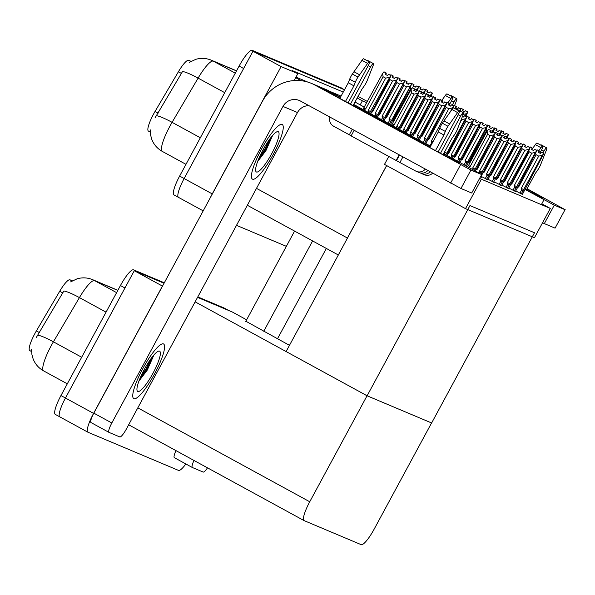 <?xml version="1.0" encoding="UTF-8"?>
<svg xmlns="http://www.w3.org/2000/svg" width="595" height="595" viewBox="0 0 595 595"><rect width="100%" height="100%" fill="white"/><g stroke="black" fill="none" stroke-linecap="round" stroke-linejoin="round"><path stroke-width="0.89" d="M148.497 131.108A17.686 3.644 -61.4 0 1 148.423 131.079A17.686 3.644 -61.4 0 1 153.525 114.136A17.686 3.644 -61.4 0 1 155.042 111.458L178.388 71.779A17.686 3.644 -61.4 0 1 188.66 60.326L191.032 61.33M364.415 107.174L360.191 104.869L362.377 100.838L357.171 97.996M343.255 92.076L292.227 70.574L297.857 73.654L295.67 77.685L301.204 80.704M295.67 77.685L294.123 80.548M386.609 165.544L347.413 238.03A19.65 4.053 118.6 0 0 345.777 241.198M203.185 210.868L178.463 197.362A19.65 4.053 -61.4 0 0 178.537 197.399A19.65 4.053 -61.4 0 1 178.463 197.362A19.65 4.053 -61.4 0 1 184.13 178.537L252.964 51.222L344.498 89.785L256.72 52.806L252.221 50.344L342.757 88.491A19.65 4.053 -61.4 0 1 342.832 88.529A19.65 4.053 -61.4 0 1 342.906 88.573M210.333 197.652A19.65 4.053 -61.4 0 1 212.251 193.903L281.093 66.588L252.964 51.222M286.359 246.345L236.498 225.334M367.465 101.522L358.049 96.375M362.377 100.838L366.825 102.712M281.093 66.588L297.857 73.654M341.076 96.107L329.69 91.31M307.66 82.028L295.983 77.112M360.191 104.869L354.992 102.028M425.841 143.573L430.594 146.169M488.026 179.274L494.69 182.695M494.958 182.196L501.622 185.618M501.89 185.112L508.546 188.533M508.822 188.035L515.478 191.456M481.102 176.358L487.759 179.772M480.678 176.894L481.675 177.317L480.827 176.856M515.746 190.958L522.41 194.372M481.318 179.378L465.498 208.644L534.466 237.703L550.293 208.436L479.786 178.537M550.293 208.436L541.8 203.795M388.78 156.47L384.496 164.391L465.498 208.644M367.115 395.794L469.968 205.572L534.489 232.757L431.635 422.978L367.115 395.794L286.113 351.548L386.668 165.581M29.817 350.596A17.686 3.644 -61.4 0 1 29.75 350.567A17.686 3.644 -61.4 0 1 34.852 333.617A17.686 3.644 -61.4 0 1 36.362 330.939L59.708 291.267A17.686 3.644 -61.4 0 1 69.987 279.814L72.352 280.81M185.856 463.959A19.65 4.053 -61.4 0 1 178.522 470.4L87.986 432.253A19.65 4.053 -61.4 0 1 87.911 432.215L59.783 416.85A19.65 4.053 -61.4 0 0 59.864 416.887A19.65 4.053 -61.4 0 1 59.783 416.85A19.65 4.053 -61.4 0 1 65.457 398.025L134.292 270.71L164.049 283.25L138.047 272.294L133.548 269.833L164.302 282.789M197.8 296.905L224.084 307.979L228.584 310.434L197.555 297.366L232.333 312.018L246.628 319.82M87.911 432.215A19.65 4.053 -61.4 0 1 93.579 413.384L162.42 286.076L134.292 270.71M367.048 395.772L309.742 501.771A19.65 4.053 118.6 0 0 304.067 520.595A19.65 4.053 118.6 0 0 304.149 520.632L361.158 544.656A19.65 4.053 118.6 0 0 374.255 528.955L431.568 422.956L367.048 395.772L195.13 301.851M289.475 345.331L245.861 321.233M236.49 70.917L213.322 61.151A26.202 5.4 118.6 0 0 198.098 78.116A22.93 3.429 -149.5 0 0 182.531 71.497L155.02 117.929M174.037 194.944A19.65 4.053 -61.4 0 1 173.963 194.907L178.463 197.362A19.65 4.053 -61.4 0 1 184.13 178.537L243.623 68.507L239.123 66.045A19.65 4.053 -61.4 0 1 252.221 50.344M173.963 194.907A19.65 4.053 -61.4 0 1 179.631 176.075L239.123 66.045M117.817 290.405L94.642 280.639A26.202 5.4 118.6 0 0 79.425 297.604A22.93 3.429 -149.5 0 0 63.858 290.985L36.347 337.417M55.365 414.425A19.65 4.053 -61.4 0 1 55.283 414.388L59.783 416.85A19.65 4.053 -61.4 0 1 65.457 398.025L124.95 287.995L120.45 285.533A19.65 4.053 -61.4 0 1 133.548 269.833M55.283 414.388A19.65 4.053 -61.4 0 1 60.958 395.563L120.45 285.533M425.075 89.919L425.544 89.324L427.79 90.552L426.808 91.808L429.055 93.043L430.044 91.779L432.394 93.051L431.1 96.241M425.618 89.354L427.894 90.596L425.618 89.354M432.394 93.051L430.044 91.779M429.612 97.171L432.29 93.006M425.544 89.324L427.82 90.559L427.069 91.957M427.374 92.121L429.099 92.991M427.403 92.061L427.894 90.596L427.113 91.98M424.183 93.326L425.462 90.135L423.112 88.856L425.462 90.135M430.906 94.776L428.407 95.661M460.493 108.833L460.954 108.238L463.237 109.473L462.218 110.722L464.472 111.957L465.461 110.692L467.811 111.964L465.461 110.692M462.479 110.871L463.237 109.473M460.954 108.238L463.207 109.465M463.282 109.495L461.036 108.268L463.312 109.51L462.531 110.893M462.791 111.034L463.312 109.51M465.067 116.018L466.324 113.69L462.65 114.582M466.324 113.69L467.707 111.919M467.811 111.964L465.826 116.434M462.821 110.975L464.509 111.905M418.144 86.996L418.612 86.401L420.866 87.629L419.877 88.893L422.123 90.12L423.112 88.856M418.687 86.439L420.963 87.673L418.687 86.431M422.688 94.248L425.365 90.09M418.612 86.401L420.866 87.629M420.442 89.205L422.167 90.068M420.479 89.146L420.963 87.673M417.251 90.403L418.538 87.212L416.18 85.94L418.538 87.212M423.975 91.861L421.483 92.746M420.137 89.034L420.888 87.644M420.182 89.057L420.94 87.666M411.212 84.081L411.68 83.478L413.934 84.713L412.945 85.97L415.198 87.205L416.18 85.94M411.755 83.516L414.038 84.75L411.762 83.516M415.756 91.332L418.434 87.168M411.68 83.478L413.934 84.713M392.187 121.097L393.362 120.651L410.795 88.417L411.614 88.863M413.518 86.282L415.236 87.145M413.547 86.223L414.038 84.75M410.795 88.417L410.312 87.472M417.05 88.938L414.551 89.823M392.603 120.227L393.362 120.651M413.205 86.111L413.956 84.721M413.257 86.141L414.008 84.743M404.288 81.158L404.756 80.563L407.002 81.79L406.013 83.055L408.267 84.282L409.256 83.017L411.606 84.289L390.469 124.519M391.584 122.451L391.904 121.863M404.831 80.6L407.106 81.835L404.831 80.593M385.262 118.182L386.43 117.736L403.864 85.494L406.445 86.907L389.018 119.149L389.338 120.852L390.803 121.402L391.503 120.45L411.502 84.252L409.256 83.017M404.756 80.563L407.002 81.79M406.586 83.359L408.304 84.23M406.616 83.307L407.106 81.835M389.018 119.149L391.503 120.45M403.864 85.494L403.388 84.55M410.119 86.015L406.445 86.907M385.672 117.312L386.43 117.736M406.273 83.196L407.032 81.805M406.326 83.218L407.077 81.82M453.561 105.91L454.03 105.315L456.305 106.557L455.287 107.807L457.54 109.034L458.529 107.769L460.88 109.049L458.529 107.769M455.554 107.948L456.305 106.557L454.03 105.315M455.859 108.119L456.38 106.587L454.104 105.345L456.38 106.587L455.599 107.97M459.496 110.64L460.775 109.004M460.88 109.049L460.218 111.034M455.889 108.059L457.577 108.982M446.629 102.995L447.098 102.392L449.374 103.634L448.362 104.884L450.608 106.118L451.598 104.854L453.948 106.126L451.598 104.854M448.623 105.025L449.374 103.634M447.098 102.392L449.351 103.627M449.426 103.656L447.172 102.429L449.448 103.664L448.667 105.055M448.928 105.196L449.448 103.664M427.604 140.011L428.779 139.565L446.205 107.331L445.729 106.386M428.021 139.141L428.779 139.565M431.977 143.603L431.68 142.688L429.977 145.827M432.944 141.818L431.36 140.978L431.68 142.688M450.251 111.942L452.46 107.851L448.794 108.744L431.36 140.978M446.205 107.331L448.794 108.744M452.46 107.851L453.851 106.081M453.948 106.126L453.316 108.03M448.957 105.137L450.653 106.059M439.698 100.072L440.166 99.477L442.442 100.719L441.43 101.968L443.677 103.195L444.666 101.931L447.024 103.203L444.666 101.931M441.691 102.109L442.442 100.719M440.166 99.477L442.42 100.704M442.494 100.734L440.248 99.506L442.524 100.748L441.735 102.132M441.996 102.281L442.524 100.748M420.672 137.095L421.848 136.649L439.274 104.408L438.798 103.463M421.089 136.225L421.848 136.649M424.659 143.194L426.213 140.316L424.748 139.766L423.298 142.45M426.213 140.316L426.913 139.364L424.428 138.062L424.748 139.766M426.913 139.364L445.536 104.928L441.862 105.821L424.428 138.062M439.274 104.408L441.862 105.821M445.536 104.928L446.919 103.166M447.024 103.203L425.7 143.767M427.002 141.365L427.314 140.777M442.033 102.221L443.721 103.143M432.773 97.156L433.242 96.554L435.518 97.796L434.499 99.045L436.752 100.272L437.741 99.015L440.092 100.287L437.741 99.015M434.759 99.187L435.518 97.796L433.242 96.554M435.562 97.818L433.316 96.591L435.592 97.825L434.811 99.216M435.071 99.358L435.592 97.825M413.748 134.173L414.916 133.726L432.349 101.492L431.873 100.548M414.157 133.302L414.916 133.726M418.092 139.609L419.289 137.4L417.816 136.843L416.731 138.858M419.289 137.4L419.988 136.448L417.504 135.139L417.816 136.843M419.988 136.448L438.604 102.013L434.93 102.905L417.504 135.139M432.349 101.492L434.93 102.905M438.604 102.013L439.988 100.243M440.092 100.287L419.133 140.175M420.07 138.442L420.39 137.862M435.101 99.298L436.789 100.22M501.154 131.406L501.622 130.811L503.898 132.045L502.887 133.302L505.133 134.53L506.122 133.265L508.472 134.537L506.122 133.265M503.147 133.444L503.898 132.045L501.622 130.811M503.191 133.466L503.95 132.068L501.697 130.84L503.95 132.068M503.452 133.607L503.972 132.083M505.661 138.717L506.985 136.262L504.478 137.155M506.985 136.262L508.375 134.492M508.472 134.537L507.148 137.787M503.489 133.555L505.177 134.477M521.25 193.963L542.372 155.236L543.86 153.51L522.336 194.446M517.516 187.395L518.684 186.949L536.117 154.715L538.698 156.128L521.272 188.362L521.584 190.073L519.889 193.211M536.541 150.379L537.01 149.776L539.256 151.011L538.267 152.268L540.52 153.503L541.51 152.238L543.86 153.51M538.839 152.58L540.558 153.451M538.869 152.521L539.36 151.048L537.077 149.814M522.365 194.461L524.158 191.084M523.057 190.623L521.584 190.073M523.756 189.671L521.272 188.362M541.51 152.238L543.756 153.465M536.117 154.715L535.641 153.77M542.372 155.236L538.698 156.128M517.925 186.525L518.684 186.949M537.01 149.776L539.256 151.011M538.527 152.409L539.286 151.018M539.36 151.048L538.579 152.439M539.33 151.041L537.084 149.814M417.445 140.606L417.727 140.078L369.443 113.704A26.202 0.535 28.4 0 0 353.579 104.646M340.333 97.483A26.202 0.535 28.4 0 0 323.665 89.057A26.202 0.535 28.4 0 0 339.738 98.331A26.202 0.535 28.4 0 0 365.694 112.12L413.971 138.501A26.202 0.535 28.4 0 0 436.098 150.959A26.202 0.535 28.4 0 0 459.206 162.971A26.202 0.535 28.4 0 0 459.757 163.142A26.202 0.535 28.4 0 0 443.572 153.808M430.334 146.653A26.202 0.535 28.4 0 0 417.727 140.078M154.611 373.801A31.111 6.419 118.6 0 0 163.588 343.992A31.111 6.419 118.6 0 0 142.726 368.796A31.111 6.419 118.6 0 0 133.749 398.605A31.111 6.419 118.6 0 0 154.611 373.801A31.111 6.419 -61.4 0 1 133.749 398.605A31.111 6.419 -61.4 0 1 142.726 368.796A31.111 6.419 -61.4 0 1 163.588 343.992A31.111 6.419 -61.4 0 1 154.611 373.801M273.284 154.313A31.111 6.419 118.6 0 0 282.261 124.511A31.111 6.419 118.6 0 0 261.398 149.308A31.111 6.419 118.6 0 0 252.429 179.117A31.111 6.419 118.6 0 0 273.284 154.313A31.111 6.419 -61.4 0 1 252.429 179.117A31.111 6.419 -61.4 0 1 261.398 149.308A31.111 6.419 -61.4 0 1 282.261 124.511A31.111 6.419 -61.4 0 1 273.284 154.313M308.842 105.612A13.097 12.815 -67.2 0 0 297.493 112.529L126.333 429.084A9.825 2.023 118.6 0 1 119.781 436.931L109.026 432.401A9.825 2.023 118.6 0 1 108.989 432.379L90.99 422.547A9.825 2.023 -61.4 0 1 93.824 413.138L262.492 101.187A39.3 38.452 -67.2 0 1 311.497 83.412A39.3 38.452 -67.2 0 1 314.926 85.063L470.928 170.051L460.961 188.481L300.46 101.038A13.097 12.815 112.8 0 0 282.982 106.416L111.823 422.971A9.825 2.023 118.6 0 0 108.989 432.379M108.952 432.357L91.028 422.569A9.825 2.023 -61.4 0 1 90.99 422.547M481.69 174.58L471.716 193.018L481.69 174.58L470.928 170.051M481.89 174.647L443.691 153.592M311.497 83.412L326.008 89.525A39.3 38.452 112.8 0 1 329.437 91.176L340.481 97.208M353.698 104.423L430.482 146.37M471.716 193.018L460.961 188.481M525.05 189.091A26.202 0.535 28.4 0 0 542.566 198.098A26.202 0.535 28.4 0 0 543.116 198.269A26.202 0.535 28.4 0 0 526.932 188.935M207.499 467.841A9.825 2.023 118.6 0 1 203.14 472.051L192.386 467.521A9.825 2.023 118.6 0 1 192.349 467.506L174.342 457.667A9.825 2.023 -61.4 0 1 175.986 450.623M192.311 467.484L174.387 457.689A9.825 2.023 -61.4 0 1 174.342 457.667M245.75 321.441L294.592 231.098M524.909 189.351L554.287 205.171L544.321 223.608L542.558 222.746M565.042 209.7L555.076 228.138L565.042 209.7L554.287 205.171M565.25 209.767L527.051 188.712M555.076 228.138L544.321 223.608M312.598 240.938L263.749 331.274M193.985 460.456A9.825 2.023 118.6 0 0 192.349 467.506M326.35 248.45L277.501 338.786M494.222 128.483L494.69 127.888L496.966 129.13L495.955 130.379L498.208 131.607L499.19 130.35L501.548 131.621L499.19 130.35M496.215 130.521L496.966 129.13M494.69 127.888L496.944 129.115M496.267 130.55L497.018 129.152L494.772 127.918L497.018 129.152M496.528 130.692L497.048 129.16M498.736 135.794L500.06 133.347L497.546 134.232M500.06 133.347L501.444 131.577M501.548 131.621L500.216 134.864M496.557 130.632L498.246 131.554M487.298 125.567L487.766 124.972L490.042 126.207L489.023 127.456L491.277 128.691L492.266 127.427L494.616 128.698L492.266 127.427M489.283 127.605L490.042 126.207M487.766 124.972L490.012 126.2M489.335 127.627L490.087 126.229L487.84 125.002L490.087 126.229M489.596 127.769L490.116 126.244M468.681 161.714L469.44 162.138L486.874 129.903L486.398 128.959M468.272 162.584L469.44 162.138M491.805 132.871L493.129 130.424L490.615 131.317M486.874 129.903L487.699 130.357M493.129 130.424L494.512 128.654M494.616 128.698L493.292 131.949M489.626 127.709L491.314 128.639M480.366 122.644L480.834 122.049L483.11 123.291L482.099 124.541L484.345 125.768L485.334 124.504L487.684 125.783L485.334 124.504M482.359 124.682L483.11 123.291M480.834 122.049L483.081 123.277M482.404 124.705L483.162 123.314L480.938 122.094L483.185 123.321L482.694 124.794L484.389 125.716M461.757 158.798L462.516 159.222L479.942 126.98L479.466 126.036M461.341 159.668L462.516 159.222M467.581 161.937L486.197 127.508L482.53 128.394L465.097 160.635L467.581 161.937L466.882 162.889L465.416 162.338L464.115 164.748M479.942 126.98L482.53 128.394M486.197 127.508L487.58 125.738M465.097 160.635L465.416 162.338M466.547 166.072L467.982 163.357L466.517 166.065M487.684 125.783L467.982 163.357M514.318 191.04L535.44 152.313L536.928 150.587L515.404 191.53M510.584 184.48L511.752 184.034L529.186 151.792L531.774 153.205L514.34 185.447L514.66 187.15L512.957 190.296M529.61 147.456L530.078 146.861L532.324 148.088L531.342 149.352L533.589 150.58L534.578 149.315L536.928 150.587M531.908 149.665L533.633 150.528M531.937 149.605L532.428 148.133L530.152 146.891L532.406 148.118L531.647 149.516M515.434 191.538L517.226 188.161M516.125 187.7L514.66 187.15M516.824 186.748L514.34 185.447M534.578 149.315L536.824 150.55M529.186 151.792L528.71 150.847M535.44 152.313L531.774 153.205M511.001 183.61L511.752 184.034M530.078 146.861L532.324 148.088M531.603 149.494L532.354 148.103M507.394 188.117L529.9 147.627L529.312 149.732L508.48 188.608M503.653 181.557L504.828 181.111L522.254 148.876L524.842 150.29L507.409 182.524L507.728 184.227L506.025 187.373M522.678 144.54L523.146 143.938L525.4 145.173L524.411 146.429L526.657 147.657L527.646 146.4L529.996 147.672M524.976 146.742L526.701 147.605M525.013 146.682L525.497 145.21L523.25 143.983L525.474 145.202L524.716 146.601M508.502 188.622L510.294 185.246M509.194 184.785L507.728 184.227M509.893 183.833L507.409 182.524M527.646 146.4L529.9 147.627M522.254 148.876L521.778 147.932M528.509 149.397L524.842 150.29M504.069 180.687L504.828 181.111M523.146 143.938L525.4 145.173M524.671 146.571L525.422 145.18M500.462 185.201L521.584 146.474L523.072 144.749L501.548 185.692M496.721 178.641L497.896 178.195L515.33 145.954L517.91 147.367L500.484 179.608L500.797 181.311L499.101 184.457M515.746 141.617L516.215 141.022L518.468 142.25L517.479 143.514L519.732 144.741L520.714 143.477L523.072 144.749M518.052 143.819L519.77 144.689M518.081 143.767L518.572 142.294L516.289 141.06M501.57 185.7L503.363 182.323M502.262 181.862L500.797 181.311M502.961 180.91L500.484 179.608M520.714 143.477L522.968 144.711M515.33 145.954L514.846 145.009M521.584 146.474L517.91 147.367M497.137 177.764L497.896 178.195M516.215 141.022L518.468 142.25M517.739 143.655L518.49 142.257M518.572 142.294L517.784 143.678M518.543 142.279L516.296 141.052M493.53 182.278L516.036 141.788L515.456 143.893L496.438 179.407M489.797 175.718L490.964 175.272L508.398 143.038L510.979 144.451L493.553 176.685L493.872 178.388L492.169 181.535M508.822 138.695L509.29 138.1L511.536 139.327L510.547 140.591L512.801 141.818L513.79 140.561L516.14 141.833M511.12 140.903L512.838 141.766M511.15 140.844L511.64 139.371L509.365 138.137M495.338 178.939L493.872 178.388M496.037 177.994L493.553 176.685M513.79 140.561L516.036 141.788M508.398 143.038L507.922 142.093M514.653 143.559L510.979 144.451M490.206 174.848L490.964 175.272M509.29 138.1L511.566 139.342L510.808 140.732M509.365 138.129L511.611 139.364L510.86 140.762M430.081 171.851A7.861 7.69 -67.2 0 1 420.94 173.257L420.338 172.922M440.464 153.317L460.589 116.099A4.18 0.863 -61.4 0 1 463.393 112.767A4.18 0.863 -61.4 0 1 463.074 114.887L457.057 130.089A6.552 1.354 -61.4 0 1 454.193 135.184L451.917 138.382L443.089 154.715M438.084 152.037L458.083 115.043A4.18 0.863 -61.4 0 0 459.288 111.034A4.18 0.863 -61.4 0 0 457.592 112.581L447.983 126.266L442.353 123.195L443.959 120.889L449.582 123.968M427.775 170.587A7.861 7.69 112.8 0 1 419.125 172.528L416.374 171.375A7.861 7.69 -67.2 0 0 425.224 169.196M368.216 65.636L370.588 66.93L350.462 104.147M348.082 102.868L368.089 65.881A4.18 0.863 -61.4 0 0 369.294 61.873A4.18 0.863 -61.4 0 0 367.591 63.412L357.982 77.105L352.359 74.033L361.968 60.34L367.591 63.412M353.088 105.553L361.924 89.213L364.192 86.022A6.552 1.354 -61.4 0 0 367.055 80.927L373.072 65.725A4.18 0.863 -61.4 0 0 373.392 63.598A4.18 0.863 -61.4 0 0 370.588 66.93M373.392 63.598L367.77 60.526A4.18 0.863 118.6 0 0 367.212 60.735M435.473 150.624L443.915 135.006L438.292 131.934L439.668 128.364A6.552 1.354 -61.4 0 1 442.353 123.195M439.668 128.364L445.298 131.435A6.552 1.354 -61.4 0 1 447.983 126.266M445.298 131.435L443.915 135.006M416.374 171.375A7.861 7.69 -67.2 0 1 415.689 171.04L396.121 160.479L399.119 154.938M429.843 147.553L438.292 131.934M396.121 160.479L351.124 135.898L354.122 130.35M351.169 135.816L333.564 126.177A7.861 7.69 -67.2 0 1 329.913 117.126M339.842 98.391L348.291 82.764L349.674 79.202A6.552 1.354 -61.4 0 1 352.359 74.033M349.674 79.202L355.297 82.274L353.913 85.836L345.472 101.455M353.913 85.836L348.291 82.764M369.294 61.873L363.664 58.801A4.18 0.863 118.6 0 0 361.968 60.34M432.602 173.227A7.861 7.69 112.8 0 1 424.376 174.744L421.624 173.584M355.297 82.274A6.552 1.354 -61.4 0 1 357.982 77.105M359.581 74.799L353.958 71.727M459.288 111.034L453.665 107.963A4.18 0.863 118.6 0 0 451.962 109.502L443.959 120.889M463.393 112.767L457.763 109.696A4.18 0.863 118.6 0 0 457.205 109.904M542.967 153.027L543.942 151.219A4.18 0.863 -61.4 0 1 546.745 147.887A4.18 0.863 -61.4 0 1 546.426 150.007L540.416 165.217A6.552 1.354 -61.4 0 1 537.545 170.304L535.277 173.502L526.441 189.835M539.873 153.071L541.443 150.163A4.18 0.863 -61.4 0 0 542.647 146.162A4.18 0.863 -61.4 0 0 540.944 147.701L538.802 150.751M451.575 100.756L453.948 102.057L452.245 105.196M449.151 105.241L451.441 101.001A4.18 0.863 -61.4 0 0 452.654 96.992A4.18 0.863 -61.4 0 0 450.951 98.532L447.923 102.831M453.948 102.057A4.18 0.863 -61.4 0 1 456.752 98.718A4.18 0.863 -61.4 0 1 456.432 100.845L454.558 105.59M456.752 98.718L451.122 95.646A4.18 0.863 118.6 0 0 450.571 95.855M452.654 96.992L447.024 93.921A4.18 0.863 118.6 0 0 445.32 95.46L441.862 100.384M542.647 146.162L537.025 143.083A4.18 0.863 118.6 0 0 535.322 144.63L532.042 149.286M546.745 147.887L541.123 144.816A4.18 0.863 118.6 0 0 540.565 145.024M262.968 149.97A22.93 4.73 -61.4 0 1 277.211 131.666A22.93 4.73 -61.4 0 1 271.722 153.659A22.93 4.73 -61.4 0 1 255.724 171.003A22.93 4.73 -61.4 0 1 262.968 149.97M272.57 135.534L265.935 150.632L257.613 161.565M259.368 157.266L264.47 149.769L270.413 138.204M258.267 159.884L265.169 150.148L271.982 136.225M144.287 369.45A22.93 4.73 -61.4 0 1 158.538 351.154A22.93 4.73 -61.4 0 1 153.049 373.139A22.93 4.73 -61.4 0 1 137.051 390.491A22.93 4.73 -61.4 0 1 144.287 369.45M153.897 355.014L147.263 370.112L138.94 381.053M140.695 376.754L145.79 369.25L151.732 357.692M139.587 379.372L146.496 369.636L153.302 355.713M473.434 119.729L473.903 119.126L476.179 120.369L475.167 121.618L477.413 122.853L478.402 121.588L480.76 122.86L478.402 121.588M475.427 121.759L476.179 120.369M473.903 119.126L476.156 120.361M475.472 121.789L476.231 120.391L473.977 119.164L476.231 120.391M475.732 121.93L476.253 120.398M454.825 155.875L455.584 156.299L473.01 124.065L472.534 123.12M454.409 156.745L455.584 156.299M460.649 159.021L479.272 124.586L475.598 125.478L458.165 157.712L460.649 159.021L459.95 159.973L458.485 159.423L457.548 161.156M473.01 124.065L475.598 125.478M479.272 124.586L480.656 122.815M458.165 157.712L458.485 159.423M459.972 162.487L461.051 160.434L459.95 162.472M480.76 122.86L461.051 160.434M475.769 121.871L477.458 122.793M466.51 116.806L466.971 116.211L469.247 117.453L468.235 118.703L470.489 119.93L471.471 118.665L473.828 119.937L471.471 118.665M468.496 118.844L469.247 117.453L466.971 116.211M468.548 118.866L469.299 117.468L467.053 116.241L469.299 117.468M468.808 119.015L469.329 117.483M447.894 152.96L448.652 153.384L466.086 121.142L465.61 120.197M447.485 153.83L448.652 153.384M453.717 156.098L472.341 121.663L468.667 122.555L451.241 154.797L453.717 156.098L453.026 157.05L451.553 156.5L450.98 157.571M466.086 121.142L468.667 122.555M472.341 121.663L473.724 119.9M451.241 154.797L451.553 156.5M453.963 157.868L453.383 158.887L453.963 157.868M473.828 119.937L454.126 157.511M468.838 118.955L470.526 119.878M462.471 116.419L463.557 117.007L464.546 115.75L466.897 117.022L464.546 115.75M444.554 152.008L446.793 153.183L465.409 118.747L461.735 119.64L459.742 123.336M461.296 119.394L461.735 119.64M465.409 118.747L466.792 116.977M445.774 154.73L446.793 153.183M444.309 151.874L444.406 153.986M446.838 155.31L447.195 154.596L446.815 155.295M466.897 117.022L447.195 154.596M462.494 116.352L463.594 116.955M397.356 78.243L397.824 77.64L400.071 78.867L399.089 80.132L401.335 81.359L402.324 80.102L404.674 81.374L383.901 120.926M384.66 119.528L384.972 118.948M397.899 77.677L400.175 78.912L397.899 77.677M378.331 115.259L379.506 114.813L396.932 82.579L399.52 83.992L382.087 116.226L382.406 117.929L383.872 118.479L384.571 117.535L404.57 81.329L402.324 80.102M397.824 77.64L400.071 78.867M399.654 80.444L401.38 81.307M399.684 80.385L400.175 78.912M382.087 116.226L384.571 117.535M396.932 82.579L396.456 81.634M403.187 83.099L399.52 83.992M378.747 114.389L379.506 114.813M399.349 80.273L400.1 78.882M399.394 80.303L400.152 78.904M390.424 75.32L390.893 74.725L393.146 75.952L392.157 77.216L394.403 78.443L395.392 77.179L397.75 78.451L377.334 117.341M377.728 116.605L378.041 116.025M390.967 74.762L393.243 75.996L390.967 74.754M371.399 112.343L372.574 111.897L390 79.656L392.588 81.069L375.155 113.31L375.475 115.013L376.94 115.564L377.639 114.612L397.646 78.406L395.392 77.179M390.893 74.725L393.146 75.952M392.722 77.521L394.448 78.391M392.76 77.469L393.243 75.996M375.155 113.31L377.639 114.612M390 79.656L389.524 78.711M396.263 80.176L392.588 81.069M371.816 111.466L372.574 111.897M392.417 77.357L393.169 75.959M392.462 77.38L393.221 75.981M362.905 109.458L382.578 73.572L383.961 71.802L386.214 73.029L385.225 74.293L387.479 75.52L388.565 74.301L390.818 75.535L390.127 77.595L370.767 113.749M370.797 113.69L371.116 113.11M384.035 71.839L386.319 73.073L384.043 71.831M363.634 109.859L365.642 108.974L383.076 76.74L385.657 78.153L368.231 110.387L368.64 112.589M369.569 113.095L390.714 75.491L388.461 74.263M383.961 71.802L386.237 73.044L385.486 74.434M385.798 74.606L387.516 75.468M385.828 74.546L386.319 73.073L385.538 74.464M368.231 110.387L370.707 111.696M383.076 76.74L382.578 73.572M389.331 77.261L385.657 78.153M363.962 108.007L365.642 108.974M486.598 179.363L507.721 140.636L509.208 138.91L487.684 179.854M482.865 172.803L484.032 172.357L501.466 140.115L504.054 141.528L486.621 173.762L486.941 175.473L485.237 178.619M501.89 135.779L502.359 135.184L504.605 136.411L503.623 137.668L505.869 138.903L506.858 137.638L509.208 138.91M504.188 137.981L505.914 138.851M504.218 137.921L504.709 136.456L502.463 135.221L504.686 136.441L503.928 137.839M487.714 179.861L489.507 176.484M488.406 176.023L486.941 175.473M489.105 175.071L486.621 173.762M506.858 137.638L509.104 138.866M501.466 140.115L500.99 139.171M507.721 140.636L504.054 141.528M483.281 171.925L484.032 172.357M502.359 135.184L504.605 136.411M503.883 137.817L504.634 136.419M480.968 174.037L500.789 137.72L502.277 135.995L480.76 176.931M475.933 169.88L477.108 169.434L494.534 137.2L497.123 138.605L479.689 170.847L479.622 173.264M494.958 132.856L495.427 132.261L497.68 133.488L496.691 134.753L498.937 135.98L499.926 134.723L502.277 135.995M497.256 135.065L498.982 135.928M497.294 135.006L497.777 133.533L495.501 132.298M480.782 176.938L482.575 173.569M481.474 173.1L480.009 172.55M482.173 172.156L479.689 170.847M499.926 134.723L502.18 135.95M494.534 137.2L494.058 136.255M500.789 137.72L497.123 138.605M476.35 169.01L477.108 169.434M495.427 132.261L497.68 133.488M496.951 134.894L497.703 133.503M497.777 133.533L496.996 134.924M497.755 133.525L495.501 132.291M474.438 170.386L493.865 134.797L495.352 133.072L475.479 170.958M468.562 167.18L470.176 166.511L487.61 134.277L490.191 135.69L472.765 167.924L473.077 169.642M487.61 134.277L487.112 131.108L488.495 129.338L490.749 130.573L489.759 131.83L492.013 133.064L492.995 131.8L495.352 133.072M490.332 132.142L492.05 133.012M490.362 132.083L490.853 130.617L488.577 129.375L490.823 130.602L490.072 132.001M475.241 169.233L472.765 167.924M492.995 131.8L495.248 133.027M493.865 134.797L490.191 135.69M487.112 131.108L468.496 165.544L470.176 166.511M488.495 129.338L490.771 130.58L490.02 131.978M425.841 94.233L426.31 93.638L428.586 94.873L427.567 96.13L429.821 97.357L430.81 96.093L433.16 97.364L430.81 96.093M427.835 96.271L428.586 94.873M426.31 93.638L428.556 94.865M428.638 94.895L426.384 93.668L428.66 94.91L427.879 96.293M428.14 96.435L428.66 94.91M406.816 131.257L407.984 130.811L425.418 98.569L424.942 97.625M407.233 130.379L407.984 130.811M411.524 136.017L412.357 134.477L410.892 133.927L410.163 135.273M412.357 134.477L413.056 133.525L410.572 132.224L410.892 133.927M413.056 133.525L431.673 99.09L428.006 99.982L410.572 132.224M425.418 98.569L428.006 99.982M431.673 99.09L433.056 97.32M433.16 97.364L412.566 136.59M413.146 135.519L413.458 134.939M428.169 96.383L429.865 97.305M418.91 91.31L419.378 90.715L421.654 91.957L420.643 93.207L422.889 94.434L423.878 93.177L426.228 94.449L423.878 93.177M420.903 93.348L421.654 91.957M419.378 90.715L421.632 91.942M421.706 91.98L419.453 90.745L421.729 91.987L420.948 93.378M421.208 93.519L421.729 91.987M399.885 128.334L401.06 127.888L418.486 95.654L418.01 94.709M400.301 127.464L401.06 127.888M404.957 132.432L405.426 131.554L403.96 131.004L403.596 131.688M405.426 131.554L406.125 130.61L403.641 129.301L403.96 131.004M406.125 130.61L424.741 96.174L421.074 97.067L403.641 129.301M418.486 95.654L421.074 97.067M424.741 96.174L426.132 94.404M426.228 94.449L405.998 132.997M406.214 132.603L406.526 132.023M421.238 93.46L422.933 94.382M391.614 125.143L411.063 89.562L412.447 87.8L414.722 89.034L413.711 90.284L415.964 91.518L416.946 90.254L419.304 91.526L416.946 90.254M413.971 90.433L414.722 89.034L412.447 87.8M414.284 90.596L414.804 89.072L412.551 87.837L414.804 89.072L414.016 90.455M392.514 125.634L394.128 124.972L411.562 92.731L411.063 89.562M392.447 123.998L394.128 124.972M398.494 128.639L399.193 127.687L396.709 126.378L397.029 128.089M399.193 127.687L417.816 93.251L414.142 94.144L396.709 126.378M411.562 92.731L414.142 94.144M417.816 93.251L419.2 91.481M419.304 91.526L399.431 129.412M414.313 90.537L416.002 91.466M155.042 111.458L158.106 113.132M347.413 238.03L256.49 188.362M212.251 193.903L179.631 176.075M178.388 71.779L181.453 73.453M188.66 60.326L190.764 61.478M36.362 330.939L39.426 332.612M93.579 413.384L60.958 395.563M309.742 501.771L137.817 407.85M59.708 291.267L62.78 292.941M69.987 279.814L72.092 280.959M224.732 92.671L198.098 78.116L172.081 122.332A26.202 5.4 118.6 0 0 169.843 126.296A26.202 5.4 118.6 0 0 162.286 151.398L185.975 164.339M156.47 115.698A22.93 3.429 -149.5 0 1 172.081 122.332L200.344 137.765M235.285 73.148L213.322 61.151A22.93 22.431 -67.2 0 0 211.322 60.192L236.542 70.82M106.051 312.152L79.425 297.604L53.409 341.813A26.202 5.4 118.6 0 0 51.17 345.784A26.202 5.4 118.6 0 0 43.606 370.886L67.302 383.827M37.79 335.186A22.93 3.429 -149.5 0 1 53.409 341.813L81.671 357.253M116.605 292.636L94.642 280.639A22.93 22.431 -67.2 0 0 92.642 279.672L117.87 290.3M389.428 123.946L390.803 121.402M389.338 120.852L388.066 123.202M329.437 91.176L314.926 85.063M297.493 112.529L282.982 106.416M450.646 183.082L460.612 164.651M93.824 413.138L111.823 422.971M541.331 204.665L543.971 199.771M465.476 165.492L466.882 162.889M458.217 114.805L460.589 116.099M399.937 162.435L402.882 156.991M396.501 160.635L399.476 155.131M349.31 134.782L352.255 129.331M451.962 109.502L457.592 112.581M541.569 149.925L543.942 151.219M445.32 95.46L450.951 98.532M535.322 144.63L540.944 147.701M458.909 161.9L459.95 159.973M452.341 158.315L453.026 157.05M382.86 120.361L383.872 118.479M382.406 117.929L381.499 119.617M376.293 116.769L376.94 115.564M375.475 115.013L374.924 116.025M369.718 113.184L370.016 112.641M338.324 254.987L247.341 205.282M148.423 131.079L150.267 132.083M304.067 520.595L128.661 424.771M29.75 350.567L31.595 351.571M211.322 60.192C206.242 58.117 201.073 57.827 195.822 59.322L189.292 62.393M150.267 129.851L150.58 134.983L151.762 139.327C153.83 144.592 157.333 148.616 162.286 151.398M92.642 279.672C87.562 277.597 82.4 277.307 77.149 278.802L70.619 281.881M31.595 349.339L31.907 354.471L33.089 358.807C35.15 364.08 38.66 368.104 43.606 370.886M224.159 308.017L228.621 310.456M391.741 122.22L390.491 124.526M427.158 141.134L425.73 143.774M420.226 138.211L419.163 140.189M384.816 119.298L383.924 120.941M377.885 116.382L377.356 117.356M413.302 135.296L412.588 136.605M406.37 132.373L406.021 133.012"/></g></svg>
